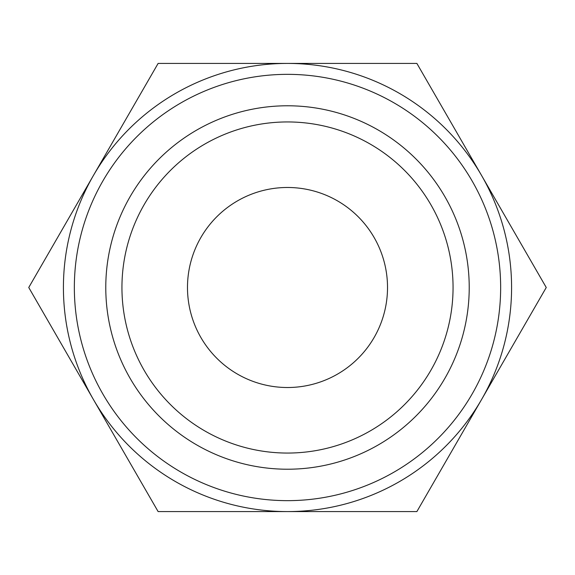 <?xml version="1.0" encoding="UTF-8"?>
<svg xmlns="http://www.w3.org/2000/svg" width="575" height="575" viewBox="0 0 575 575"><rect width="100%" height="100%" fill="white"/><g stroke="black" fill="none" stroke-linecap="round" stroke-linejoin="round"><path stroke-width="0.86" d="M270.969 511.585L264.32 511.585M305.663 511.585L303.765 511.585M299.259 511.585L293.473 511.585M287.5 511.585L158.125 511.585L93.438 399.539A224.085 224.085 0 0 0 511.585 287.5A224.085 224.085 0 0 0 93.438 175.461A224.085 224.085 0 0 0 93.438 399.539L28.75 287.5L158.125 63.415L416.875 63.415L546.25 287.5L416.875 511.585L287.5 511.585M74.347 287.5A213.153 213.153 0 0 0 287.5 500.652A213.153 213.153 0 0 0 500.652 287.5A213.153 213.153 0 0 0 287.5 74.347A213.153 213.153 0 0 0 74.347 287.5M469.222 287.5A181.722 181.722 0 0 1 287.5 469.222A181.722 181.722 0 0 1 105.778 287.5A181.722 181.722 0 0 1 287.5 105.778A181.722 181.722 0 0 1 469.222 287.5M453.057 287.5A165.557 165.557 0 0 1 287.5 453.057A165.557 165.557 0 0 1 121.943 287.5A165.557 165.557 0 0 1 287.5 121.943A165.557 165.557 0 0 1 453.057 287.5M387.521 287.5A100.021 100.021 0 0 1 237.489 374.117A100.021 100.021 0 0 1 237.489 200.883A100.021 100.021 0 0 1 387.521 287.5"/></g></svg>

